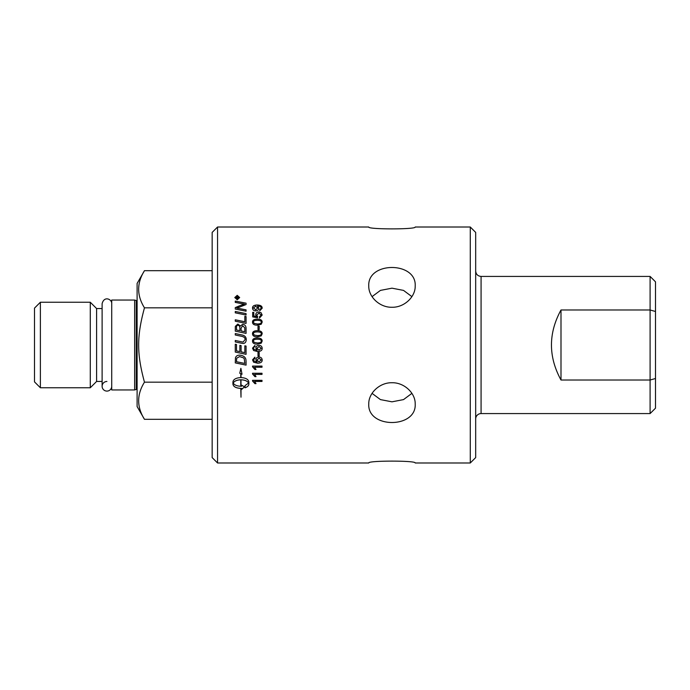 <?xml version="1.0" encoding="UTF-8"?>
<svg xmlns="http://www.w3.org/2000/svg" width="690" height="690" viewBox="0 0 690 690"><rect width="100%" height="100%" fill="white"/><g stroke="black" fill="none" stroke-linecap="round" stroke-linejoin="round"><path stroke-width="1.03" d="M111.72 386.279A4.804 4.804 0 0 1 106.915 391.092A4.804 4.804 0 0 1 102.111 386.279A4.804 4.804 0 0 1 106.915 381.475M650.101 309.983L650.101 380.018L560.996 380.018C548.283 356.67 548.283 333.33 560.996 309.983L650.101 309.983L650.101 276.423L655.5 281.822L655.5 311.501L650.101 309.983M560.996 309.983L560.996 380.018M368.762 462.99C367.33 460.489 416.622 460.489 415.199 462.99C416.622 460.489 367.33 460.489 368.762 462.99L217.557 462.99L217.557 227.01L368.762 227.01C367.33 229.511 416.622 229.511 415.199 227.01C416.622 229.511 367.33 229.511 368.762 227.01M372.065 393.369L380.44 399.605L391.98 401.822L403.521 399.605L411.896 393.369M368.762 403.995C368.46 393.265 379.552 382.45 391.98 382.734C404.409 382.45 415.501 393.265 415.199 403.995C416.622 428.68 367.33 428.68 368.762 403.995M411.896 296.631L403.521 290.395L391.98 288.179L380.44 290.395L372.065 296.631M368.762 286.005C367.33 261.32 416.622 261.32 415.199 286.005C415.501 296.735 404.409 307.55 391.98 307.266C379.552 307.55 368.46 296.735 368.762 286.005M470.278 345L470.278 462.99L475.677 457.591L475.677 232.409L470.278 227.01L470.278 345M217.557 227.01L212.158 232.409L212.158 457.591L217.557 462.99M257.784 307.964L255.662 306.222L253.48 307.93L255.749 309.758L257.784 307.964L255.749 309.758M655.5 378.5L650.101 380.018L650.101 413.577L655.5 408.178L655.5 311.501M650.101 276.423L481.077 276.423L481.077 413.577A5.399 5.399 0 0 0 475.677 418.977M144.469 382.165C136.724 394.551 136.724 406.936 144.469 419.322L137.103 406.557L137.103 283.443L144.469 270.678C136.724 283.064 136.724 295.449 144.469 307.835C136.724 336.254 136.724 353.746 144.469 382.165L212.158 382.165M134.636 345L134.636 300.047L111.72 300.047L111.72 389.954L134.636 389.954L134.636 345M102.111 308.551L96.6 308.551L96.6 381.449L102.111 381.449M96.6 308.551L90.287 302.237L90.287 387.763L96.6 381.449M40.382 387.763L34.5 381.88L34.5 308.12L40.382 302.237L40.382 387.763L90.287 387.763M144.469 307.835L212.158 307.835M144.469 270.678L212.158 270.678M144.469 419.322L212.158 419.322M137.103 389.557L136.241 389.462L136.241 300.538A1.078 1.078 0 0 0 137.103 300.443M253.48 333.779L254.162 335.047L257.353 335.633C260.199 335.538 261.484 334.909 261.217 333.753C261.484 332.606 260.19 331.976 257.353 331.881C254.506 331.976 253.221 332.606 253.48 333.77L254.162 335.038L257.353 335.642C260.199 335.547 261.484 334.917 261.217 333.762L261.217 333.753M253.48 341.093L254.162 342.369L257.353 342.964C260.199 342.87 261.484 342.24 261.217 341.076C261.484 339.92 260.19 339.299 257.353 339.195C254.506 339.29 253.221 339.92 253.48 341.093L254.162 342.361L257.353 342.964C260.199 342.87 261.484 342.24 261.217 341.084L261.217 341.076M256.904 348.338L258.948 350.21L261.217 348.295L259.017 346.501L256.904 348.338L259.017 346.501L261.217 348.295M236.498 329.967L239.887 330.683L239.887 328.397C239.879 326.301 239.223 325.301 237.921 325.378C236.972 325.231 236.498 325.965 236.498 327.578L236.498 329.984L239.887 330.683M241.112 330.95L244.847 331.7L244.778 327.819L242.664 325.74L241.112 328.086L241.112 330.933L244.847 331.7M236.498 361.724A2817.287 410.964 11.9 0 0 244.847 363.449L244.243 358.757L243.363 357.817L239.62 356.592L236.67 358.214L236.498 361.724M236.299 298.14L237.093 298.14L236.696 297.088L236.299 298.201L237.093 298.14M237.222 295.7L235.187 297.545L237.222 299.417L239.249 297.545L237.222 295.7M238.568 298.14L235.946 298.529L235.946 297.701L236.653 296.674L237.395 297.364L238.568 296.519L237.455 297.916L238.568 298.14M240.767 379.811C236.92 379.966 234.393 381.044 233.194 383.045C234.402 385.029 236.92 386.098 240.767 386.245L240.767 379.767C236.92 379.931 234.393 381.009 233.194 383.002L233.194 383.045M256.904 360.025L258.948 361.888L261.217 359.982L259.017 358.205L256.904 360.025L259.017 358.188L261.217 359.982M254.162 323.412L257.353 323.998C260.199 323.903 261.484 323.291 261.217 322.144C261.484 321.014 260.19 320.402 257.353 320.307C254.506 320.393 253.221 321.014 253.48 322.161L254.162 323.438L257.353 324.024C260.199 323.929 261.484 323.317 261.217 322.17L261.217 322.144M262.174 308.206L259.82 310.733L259.725 309.663L261.217 308.18C261.139 306.843 260.001 306.144 257.793 306.093L258.81 308.232C258.707 309.87 257.672 310.759 255.714 310.897C253.696 310.767 252.626 309.819 252.523 308.068C252.428 306.127 253.955 305.109 257.094 305.006C260.527 305.058 262.217 306.119 262.174 308.206M259.173 326.129L259.173 329.656L258.008 329.656L258.008 326.129L259.173 326.129M261.2 335.892L257.353 336.824C254.127 336.824 252.523 335.797 252.523 333.753C252.462 331.743 254.067 330.726 257.353 330.691C260.561 330.691 262.166 331.709 262.174 333.753L261.2 335.892M261.2 343.223L257.353 344.155C254.127 344.155 252.523 343.128 252.523 341.076C252.462 339.057 254.067 338.04 257.353 338.005C260.561 338.005 262.166 339.023 262.174 341.076L261.2 343.223M252.523 348.157L254.877 345.466L254.972 346.622L253.972 347.061L253.48 348.226L253.782 349.2L257.146 350.391L255.887 348.096C255.999 346.397 257.016 345.466 258.94 345.302C260.949 345.44 262.028 346.423 262.174 348.26C262.278 350.33 260.751 351.417 257.586 351.546L253.61 350.529L252.523 348.157L253.61 350.529L257.586 351.546C260.751 351.417 262.278 350.322 262.174 348.26L262.174 348.26M252.523 366.088L262.01 366.088L262.01 367.235L254.619 367.235L256.016 369.504L254.895 369.504L252.523 366.088M252.523 380.337L262.01 380.337L262.01 381.441L254.619 381.441L256.016 383.64L254.895 383.64L252.523 380.337M246.071 313.622L246.071 315.02A2823.29 727.838 -167.8 0 0 235.273 312.837L235.273 311.457A2823.29 760.328 12.3 0 1 246.071 313.622M246.071 328.078L246.071 333.391A2823.29 298.261 -168.1 0 0 235.273 331.148L235.342 326.344L237.843 324.05L240.439 326.016L242.656 324.291C244.743 324.507 245.881 325.775 246.071 328.078C245.881 325.792 244.743 324.533 242.656 324.317L240.439 326.042L237.843 324.05M246.071 346.061L246.071 354.324A2823.29 192.087 -168.2 0 1 235.273 352.072L235.273 344.232L236.498 344.491L236.498 350.891L239.861 351.598L239.861 345.319L241.095 345.578L241.095 351.857L244.847 352.633L244.847 345.811L246.071 346.061M246.071 361.275L246.071 365.122A2823.29 445.188 -168.1 0 1 235.273 362.897L235.445 357.894C235.997 356.075 237.403 355.16 239.68 355.126C243.277 355.523 245.355 356.989 245.899 359.507L246.071 361.275M237.222 299.788L234.79 297.545L237.222 295.337L239.654 297.545L237.222 299.788M245.036 387.797L245.036 385.615L248.59 383.045C247.382 381.044 244.864 379.966 241.008 379.811L241.008 386.245L241.681 386.228L241.681 385.193L244.527 386.866L241.681 389.419L241.681 388.401L241.008 388.418L241.008 397.181L240.767 388.418C235.997 388.142 233.384 386.719 232.935 384.14L232.935 381.941C233.384 379.328 235.997 377.87 240.767 377.577L240.767 373.695L239.758 373.247L240.888 368.313L242.018 374.239L241.008 373.799L241.008 377.577C245.787 377.87 248.391 379.328 248.849 381.941L248.849 384.14C248.762 385.719 247.486 386.943 245.036 387.797M241.164 343.154A2842.567 57.943 -168.2 0 0 235.273 341.93L235.273 340.481A2833.796 89.967 11.8 0 1 241.905 341.861L243.13 342.033L245.062 339.627C245.261 337.902 243.975 336.772 241.215 336.237A2815.519 219.23 -168.2 0 0 235.273 334.995L235.273 333.555A2816.822 252.109 11.9 0 1 241.612 334.874C244.657 335.4 246.201 336.953 246.252 339.549C246.114 342.111 245.071 343.413 243.113 343.465L241.164 343.154M246.071 316.581L246.071 323.42A2823.29 531.326 -168 0 0 235.273 321.212L235.273 319.798A2820.668 566.783 12.1 0 1 244.847 321.756L244.847 316.331L246.071 316.581M246.071 309.862L246.071 311.207A2823.29 816.874 -167.7 0 0 235.273 309.051L235.273 307.593A730.158 216.729 -24.9 0 1 239.318 305.912L244.433 304.1L241.612 303.626A2850.666 993.203 -167.5 0 0 235.273 302.401L235.273 301.09A2863.215 1018.656 12.5 0 1 246.071 303.177L246.071 304.531A788.394 241.759 156 0 0 239.835 306.998L236.722 308.111L239.482 308.559A2858.368 849.045 12.3 0 1 246.071 309.862M252.523 373.264L262.01 373.264L262.01 374.394L254.619 374.394L256.016 376.637L254.895 376.637L252.523 373.264M252.523 359.852L254.877 357.179L254.972 358.326L253.48 359.921L253.782 360.887L257.146 362.069L255.887 359.792C255.999 358.101 257.016 357.17 258.94 357.015C260.949 357.153 262.028 358.136 262.174 359.956C262.278 362 260.751 363.087 257.586 363.207L253.61 362.207L252.523 359.852L253.61 362.207M259.173 352.452L259.173 356.014L258.008 356.014L258.008 352.452L259.173 352.452M261.2 324.257L257.353 325.18C254.127 325.18 252.523 324.162 252.523 322.144C252.462 320.169 254.067 319.168 257.353 319.142C260.561 319.134 262.166 320.134 262.174 322.144L261.2 324.257M262.174 315.037L259.535 317.987L259.431 316.805L261.217 315.045L258.905 313.113L256.758 315.063L257.543 317.78A3441.203 792.793 -169 0 0 252.687 316.891L252.687 312.354L253.791 312.354L253.791 315.994L256.326 316.486L255.74 314.761C255.861 313.019 256.878 312.07 258.802 311.932L261.027 312.648L262.174 315.037M259.431 316.839L261.217 315.045M256.758 315.089L257.68 316.762M252.687 312.397L253.791 312.397M256.326 316.486L253.791 315.994M255.74 314.795C255.861 313.053 256.878 312.113 258.802 311.966L261.027 312.682L262.174 315.071M252.523 322.17C252.462 320.203 254.067 319.194 257.353 319.168C260.561 319.168 262.166 320.169 262.174 322.17M253.48 322.161L254.162 323.438M259.173 355.997L258.008 355.997M254.972 358.308L253.972 358.748L253.48 359.921M255.887 359.775L257.146 362.069M262.174 359.939C262.278 361.983 260.751 363.069 257.586 363.19L253.61 362.181M262.01 374.36L254.619 374.394M256.007 376.593L254.895 376.637M254.895 376.593L252.523 373.963M235.273 307.637A730.727 216.936 -24.9 0 1 239.318 305.955L242.44 304.695M242.44 304.738L244.433 304.1M235.273 301.142A2866.226 1019.777 12.5 0 1 246.071 303.221M246.071 309.896A2861.37 849.977 12.3 0 0 239.482 308.594L236.722 308.111M235.273 319.832A2823.635 567.404 12 0 1 244.847 321.781L244.847 321.756M244.847 316.365L246.071 316.615M235.273 340.489A2836.771 90.071 11.8 0 1 241.905 341.869L243.13 342.033L245.062 339.627M235.273 333.563A2819.78 252.385 11.8 0 1 241.612 334.883C244.657 335.409 246.201 336.97 246.252 339.558M241.008 379.811L241.008 379.767C244.864 379.931 247.382 381.009 248.59 383.002L248.59 383.045M245.036 387.746C247.486 386.892 248.762 385.676 248.849 384.097L248.849 381.898M241.008 373.799L242.009 374.204M239.775 373.221L240.767 373.695M232.935 384.097C233.384 386.667 235.997 388.091 240.767 388.366L240.767 388.418M241.008 388.418L241.681 388.401M241.681 389.367L244.527 386.814M234.79 297.606L237.222 295.389L239.654 297.606M235.187 297.545L237.222 299.469L239.249 297.545M235.946 298.529L236.653 296.735L237.395 297.364M237.532 297.218L238.568 296.571M238.568 298.201L237.455 298.14M246.071 365.096A2826.249 445.68 -168.1 0 1 235.273 362.871M244.847 363.423L244.243 358.74L243.363 357.8L239.62 356.575L236.67 358.196L236.498 361.698M246.071 354.315A2826.249 192.303 -168.2 0 1 235.273 352.064M235.273 344.232L236.498 344.491M235.273 327.75L235.342 326.361L237.843 324.067M235.273 311.492A2826.249 761.165 12.2 0 1 246.071 313.657M262.01 381.398L254.619 381.441M255.999 383.597L254.895 383.64M254.895 383.597L252.523 381.009M262.01 367.209L254.619 367.235M256.007 369.478L254.895 369.504L252.523 366.804M254.972 346.622L253.972 347.061L253.48 348.226M257.146 350.391L255.887 348.096M252.523 341.084C252.462 339.066 254.067 338.04 257.353 338.014C260.561 338.014 262.166 339.031 262.174 341.084M252.523 333.762C252.462 331.761 254.067 330.743 257.353 330.708C260.561 330.708 262.166 331.726 262.174 333.762M258.008 326.146L259.173 326.146M259.725 309.707L261.217 308.18M258.81 308.275L257.56 306.101M252.523 308.111C252.428 306.179 253.955 305.153 257.094 305.049C260.527 305.101 262.217 306.17 262.174 308.249M253.48 307.93L255.749 309.793M111.72 303.721C112.177 299.356 104.156 295.415 102.111 303.721L102.111 386.279M481.077 413.577L650.101 413.577M481.077 276.423C477.799 276.103 475.997 274.301 475.677 271.023M40.382 302.237L90.287 302.237M136.241 300.538L134.636 300.047M136.241 389.462L134.636 389.954M415.199 462.99L470.278 462.99M415.199 227.01L470.278 227.01"/></g></svg>
